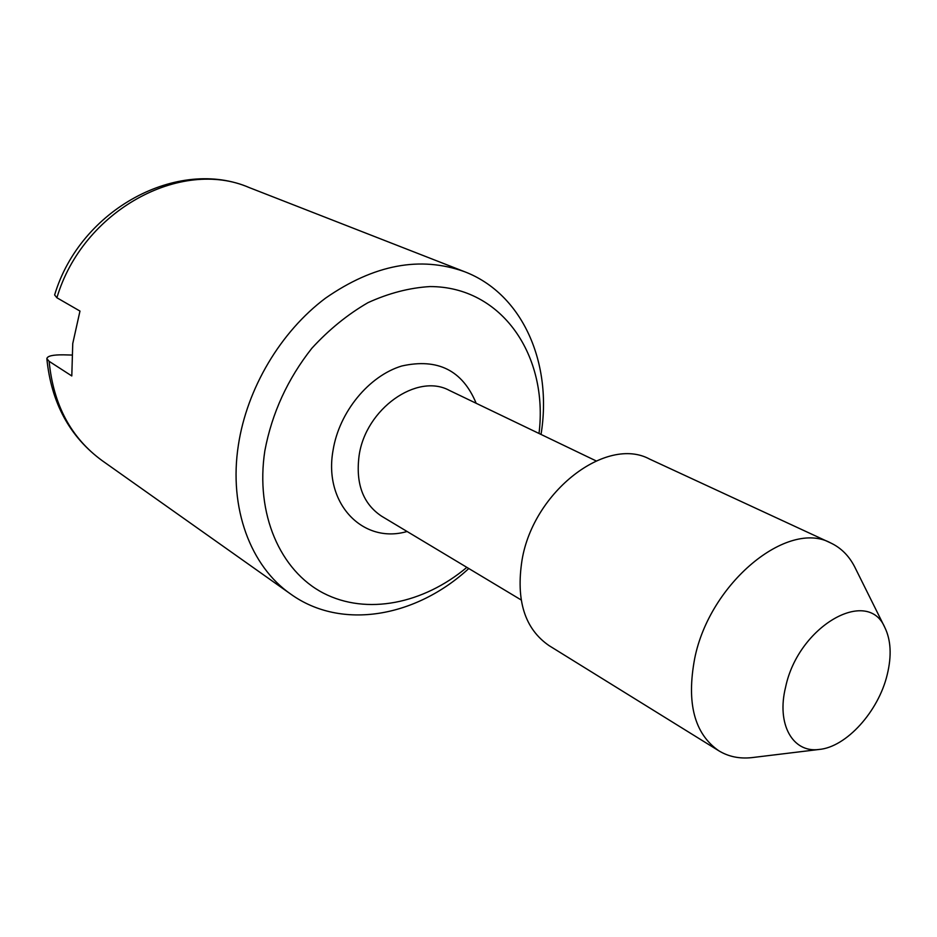<?xml version="1.0" encoding="UTF-8"?>
<svg xmlns="http://www.w3.org/2000/svg" width="937" height="937" viewBox="0 0 937 937"><rect width="100%" height="100%" fill="white"/><g stroke="black" fill="none" stroke-linecap="round" stroke-linejoin="round"><path stroke-width="1.41" d="M887.21 674.71C891.79 655.888 890.982 640.112 884.786 627.392C867.521 586.609 798.219 626.303 785.616 687.079C776.293 724.254 792.737 753.09 819.008 749.471C846.263 747.211 878.437 711.523 887.21 674.71M56.899 297.767C82.69 210.438 180.97 157.627 249.324 187.611C178.276 156.959 80.324 208.928 54.627 294.944L56.899 297.767L79.973 311.072L72.746 343.574L71.798 375.96L49.122 361.319L46.85 358.637C47.365 355.966 52.952 354.701 63.611 354.842L71.692 355.041M541.024 434.44C552.631 363.755 523.033 294.077 464.6 271.718C420.198 255.766 373.84 264.585 325.514 298.165C280.608 331.803 246.981 388.387 238.385 445.063C228.534 508.123 250.647 566.416 290.857 594.187C341.677 630.695 416.133 617.096 468.793 568.513M539.009 433.468C548.637 356.083 502.185 286.476 429.931 286.57C409.375 287.823 388.714 293.187 367.96 302.674C347.627 314.445 328.934 329.637 311.869 348.248C287.624 378.97 271.953 413.135 264.855 450.756C255.122 513.98 280.292 570.832 323.464 593.156C366.789 615.492 423.372 603.815 466.86 567.365M855.434 568.372L854.567 566.639C848.887 555.7 840.946 547.805 830.744 542.98L649.599 459.083C606.52 435.67 533.563 491.269 522.085 559.764C515.725 600.254 524.732 628.879 549.094 645.64L718.784 750.771C728.436 756.639 739.387 758.923 751.65 757.646L753.582 757.412M830.744 542.98C787.724 519.063 709.614 583.048 694.68 658.547C686.341 703.078 694.376 733.823 718.784 750.771M476.172 403.285C462.538 370.384 437.731 357.957 401.75 366.004C368.897 375.913 339.264 411.929 333.103 450.053C323.206 503.649 363.087 544.444 407.103 531.49M596.061 460.875L449.35 390.401C417.035 372.68 365.629 408.86 359.105 455.616C355.498 483.597 362.994 503.778 381.582 516.182L521.136 599.938M49.122 361.319C53.386 404.878 71.071 437.989 102.192 460.664C69.678 436.841 51.23 402.828 46.85 358.637M249.324 187.611L464.6 271.718M884.786 627.392L854.567 566.639M819.008 749.471L751.65 757.646M102.192 460.664L290.857 594.187"/></g></svg>
